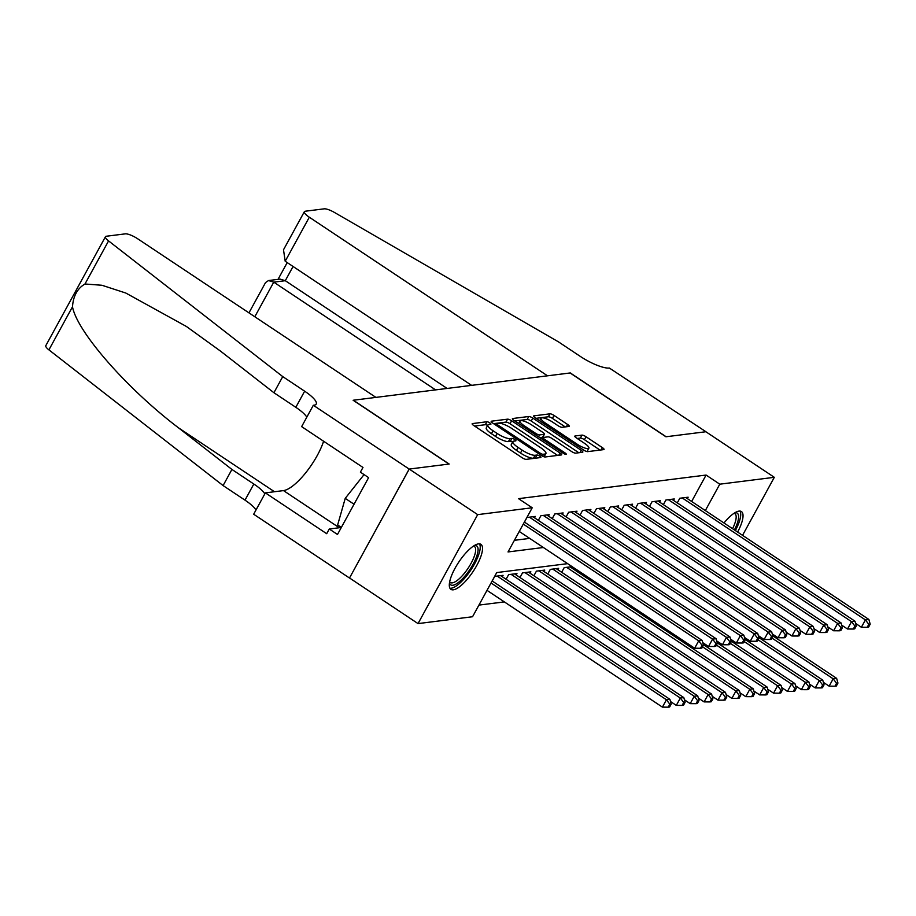 <?xml version="1.0" encoding="UTF-8"?>
<svg xmlns="http://www.w3.org/2000/svg" width="916" height="916" viewBox="0 0 916 916"><rect width="100%" height="100%" fill="white"/><g stroke="black" fill="none" stroke-linecap="round" stroke-linejoin="round"><path stroke-width="1.37" d="M489.785 422.883A2.382 0.595 28.7 0 0 486.957 421.749L472.461 423.581A3.401 0.847 28.7 0 0 472.164 423.73A3.401 0.847 28.7 0 0 473.79 425.539L522.166 457.748A3.401 0.847 28.7 0 0 526.219 459.363L540.703 457.542A2.382 0.595 28.7 0 0 540.909 457.428A2.382 0.595 28.7 0 0 539.776 456.168A2.382 0.595 28.7 0 0 536.936 455.034L535.07 455.275A10.889 2.725 28.7 0 1 522.097 450.1L518.067 447.409A10.889 2.725 28.7 0 1 512.88 441.627A10.889 2.725 28.7 0 1 513.83 441.134L515.708 440.905A2.382 0.595 28.7 0 0 515.914 440.791A2.382 0.595 28.7 0 0 514.781 439.531A2.382 0.595 28.7 0 0 511.952 438.398L510.075 438.627A10.889 2.725 28.7 0 1 497.113 433.451L493.071 430.772A10.889 2.725 28.7 0 1 487.885 424.99A10.889 2.725 28.7 0 1 488.846 424.497L490.713 424.257A2.382 0.595 28.7 0 0 490.93 424.154A2.382 0.595 28.7 0 0 489.785 422.883M487.61 425.482A2.382 0.595 28.7 0 0 485.343 424.703L474.568 426.055M536.146 458.115A2.382 0.595 28.7 0 0 535.333 457.977L533.456 458.218L535.07 455.275M512.605 442.13A2.382 0.595 28.7 0 0 510.338 441.34L508.46 441.581L510.075 438.627M723.972 522.979A27.045 8.565 -56.3 0 1 739.006 511.105A27.045 8.565 -56.3 0 1 741.422 511.563A27.045 8.565 -56.3 0 1 737.62 532.059M453.34 589.812A27.045 8.565 -56.3 0 1 450.924 589.354A27.045 8.565 -56.3 0 1 456.844 565.138A27.045 8.565 -56.3 0 1 478.495 543.875A27.045 8.565 -56.3 0 1 480.9 544.322A27.045 8.565 -56.3 0 1 474.98 568.55A27.045 8.565 -56.3 0 1 453.34 589.812M568.939 426.444A3.401 0.847 28.7 0 0 569.237 426.284A3.401 0.847 28.7 0 0 567.622 424.474L554.043 415.44A3.401 0.847 28.7 0 0 549.989 413.826L533.902 415.853A3.401 0.847 28.7 0 0 533.604 416.001A3.401 0.847 28.7 0 0 535.23 417.81L583.606 450.019A3.401 0.847 28.7 0 0 587.648 451.634L603.747 449.607A3.401 0.847 28.7 0 0 604.045 449.458A3.401 0.847 28.7 0 0 602.419 447.649L586.022 436.737A3.401 0.847 28.7 0 0 581.981 435.123L575.088 435.982A3.401 0.847 28.7 0 0 574.79 436.142A3.401 0.847 28.7 0 0 576.416 437.94L584.545 443.355A9.103 2.279 28.7 0 1 588.885 448.187A9.103 2.279 28.7 0 1 577.252 444.271L545.398 423.077A9.103 2.279 28.7 0 1 541.058 418.246A9.103 2.279 28.7 0 1 552.692 422.15L558.004 425.688A3.401 0.847 28.7 0 0 562.058 427.303L568.939 426.444M313.329 405.261L409.166 469.072L448.966 464.057L353.141 400.258L375.926 397.395L137.721 238.801A10.408 2.611 28.7 0 0 125.332 233.855L106.371 236.236A10.408 2.611 28.7 0 0 105.454 236.706A10.408 2.611 28.7 0 0 108.569 240.908L282.746 376.602L304.65 391.189A24.274 6.08 -151.3 0 1 316.226 404.07A24.274 6.08 -151.3 0 1 314.096 405.17L313.329 405.261L301.639 426.616L362.976 467.446L360.389 472.164L368.61 477.625L337.489 534.475L329.279 529.001L326.691 533.707L265.365 492.877L253.675 514.231L349.5 578.03L409.234 469.061L449.172 464.034L353.347 400.235L570.096 372.972L665.921 436.772L705.87 431.745L774.318 477.316L742.544 535.345M409.234 469.061L477.683 514.632L532.219 507.773L508.025 551.947L543.36 547.505M691.649 501.453L706.087 475.06L518.525 498.659L532.219 507.773M706.087 475.06L719.781 484.186L774.318 477.316M511.632 420.776A3.401 0.847 28.7 0 0 507.579 419.162L491.491 421.188A3.401 0.847 28.7 0 0 491.194 421.337A3.401 0.847 28.7 0 0 492.808 423.146L541.184 455.355A3.401 0.847 28.7 0 0 545.238 456.97L561.336 454.943A3.401 0.847 28.7 0 0 561.634 454.794A3.401 0.847 28.7 0 0 560.008 452.985L511.632 420.776L510.017 423.719A3.401 0.847 28.7 0 0 505.964 422.104L493.587 423.661M512.697 418.52L528.784 416.494A3.401 0.847 28.7 0 1 532.837 418.108L581.213 450.317A3.401 0.847 28.7 0 1 582.839 452.126A3.401 0.847 28.7 0 1 582.542 452.275L575.649 453.145A3.401 0.847 28.7 0 1 571.595 451.531L551.982 438.466A3.401 0.847 28.7 0 0 547.928 436.852L543.36 437.424A3.401 0.847 28.7 0 0 543.062 437.573A3.401 0.847 28.7 0 0 544.688 439.382L565.115 452.985A2.382 0.595 28.7 0 1 566.248 454.244A2.382 0.595 28.7 0 1 563.203 453.225L514.013 420.478A3.401 0.847 28.7 0 1 512.399 418.669A3.401 0.847 28.7 0 1 512.697 418.52L512.422 419.001M534.543 517.838L535.322 516.429L526.986 517.471L524.444 522.109M548.444 516.086L549.211 514.678L540.875 515.731L538.333 520.368M562.332 514.345L563.1 512.937L554.764 513.979L552.234 518.616M576.221 512.594L577 511.185L568.664 512.227L566.122 516.864M590.122 510.842L590.889 509.433L582.553 510.487L580.023 515.124M604.01 509.101L604.789 507.693L596.453 508.735L593.912 513.372M617.911 507.35L618.678 505.941L610.342 506.995L607.812 511.62M631.8 505.609L632.578 504.189L624.243 505.243L621.701 509.88M645.7 503.857L646.467 502.449L638.131 503.491L635.59 508.128M659.589 502.105L660.367 500.697L652.032 501.75L649.49 506.376M673.489 500.365L674.256 498.957L665.921 499.999L663.379 504.636M514.403 540.314L529.677 538.39M677.279 502.884L679.809 498.247L688.145 497.205L687.378 498.613M478.931 605.098L504.361 601.904M492.201 581.007L494.732 576.382L503.067 575.328L502.3 576.736M506.09 579.267L508.632 574.63L516.967 573.576L516.189 574.985M519.979 577.515L522.521 572.878L530.856 571.836L530.089 573.244M533.879 575.763L536.421 571.137L544.757 570.084L543.978 571.492M547.768 574.023L550.31 569.386L558.645 568.332L557.878 569.752M561.668 572.271L564.199 567.634L572.111 566.649M571.767 568L572.408 566.832M575.557 570.531L576.198 569.363M349.569 578.019L418.028 623.601L477.683 514.632M567.611 563.649L496.747 572.569L472.553 616.743L418.028 623.601M705.331 510.567L719.781 484.186M487.885 424.99L486.27 427.932A10.889 2.725 28.7 0 0 491.468 433.715L493.071 430.772M508.46 441.581A10.889 2.725 28.7 0 1 495.499 436.394L491.468 433.715M512.88 441.627L511.265 444.581A10.889 2.725 28.7 0 0 516.464 450.351L518.067 447.409M533.456 458.218A10.889 2.725 28.7 0 1 520.494 453.042L516.464 450.351M557.615 455.412L510.017 423.719M496.747 423.501A2.382 0.595 28.7 0 0 496.541 423.604A2.382 0.595 28.7 0 0 497.674 424.875L540.142 453.145A2.382 0.595 28.7 0 0 542.982 454.279L544.951 454.027A10.889 2.725 28.7 0 0 545.913 453.535A10.889 2.725 28.7 0 0 540.715 447.752L511.689 428.425A10.889 2.725 28.7 0 0 498.728 423.249L496.747 423.501M544.024 456.763A10.889 2.725 28.7 0 0 544.299 456.477L545.913 453.535M514.792 420.994L527.181 419.436L528.784 416.494M578.82 452.744L531.223 421.051A3.401 0.847 28.7 0 0 527.181 419.436M531.624 424.91A9.103 2.279 28.7 0 0 519.99 420.994A9.103 2.279 28.7 0 0 524.33 425.825L535.551 433.302A3.401 0.847 28.7 0 0 539.593 434.917L544.161 434.344A3.401 0.847 28.7 0 0 544.47 434.184A3.401 0.847 28.7 0 0 542.845 432.386L531.624 424.91M544.47 434.184L542.856 437.138A3.401 0.847 28.7 0 1 542.558 437.287L539.787 437.63M586.698 451.508A9.103 2.279 28.7 0 0 587.27 451.13L588.885 448.187M600.037 450.077L584.419 439.68A3.401 0.847 28.7 0 0 580.366 438.066L577.195 438.466M565.229 426.902L552.428 418.383A3.401 0.847 28.7 0 0 548.386 416.769L535.997 418.326M487.003 590.351L662.417 707.129L666.447 699.767L669.917 699.332L492.144 580.973M491.033 582.988L666.447 699.767L669.836 704.221L668.222 707.163L669.619 706.992L671.222 704.049L669.836 704.221M669.917 699.332L671.222 704.049M668.222 707.163L662.417 707.129M519.258 531.452L694.66 648.23L698.69 640.868L523.288 524.089M702.08 645.322L700.465 648.265L701.862 648.093L703.477 645.139L702.08 645.322L698.69 640.868L702.16 640.433L524.387 522.074M694.66 648.23L700.465 648.265M703.477 645.139L702.16 640.433M474.293 545.558A23.404 7.42 -56.3 0 1 475.725 558.794A23.404 7.42 -56.3 0 1 458.985 582.015A23.404 7.42 -56.3 0 1 449.504 582.794M449.676 581.832A21.675 6.87 123.7 0 0 450.34 582.519A21.675 6.87 123.7 0 0 457.966 579.862A21.675 6.87 123.7 0 0 472.255 561.039A21.675 6.87 123.7 0 0 474.362 546.428A21.675 6.87 123.7 0 0 473.48 546.085M449.905 588.187A26.873 8.519 123.7 0 0 458.286 584.477A26.873 8.519 123.7 0 0 475.232 562.642A26.873 8.519 123.7 0 0 479.434 543.841M364.064 474.603L345.229 498.361L337.649 524.96L341.347 527.421M354.045 504.235L345.229 498.361M735.376 530.57A26.873 8.519 123.7 0 0 739.945 511.082M734.815 512.788A23.404 7.42 -56.3 0 1 734.414 529.929M732.56 528.692A21.675 6.87 123.7 0 0 734.884 513.67A21.675 6.87 123.7 0 0 733.991 513.315M282.746 376.602L273.918 392.724L220.516 351.114L186.383 326.462L125.813 293.04L101.962 285.265L84.982 283.994C77.379 288.448 73.223 296.051 72.501 306.78C76.978 331.684 127.038 388.853 178.517 427.841L231.92 469.439L253.824 484.026A24.274 6.08 -151.3 0 1 264.827 493.861M231.92 469.439L223.092 485.572L244.996 500.147A24.274 6.08 -151.3 0 1 255.999 509.994M306.826 417.146A24.274 6.08 -151.3 0 0 295.822 407.311L273.918 392.724M72.501 306.78L48.914 349.866L223.092 485.572M409.166 469.072L349.5 578.03M323.611 441.249A39.01 12.355 -56.3 0 1 283.491 490.598L265.365 492.877M48.914 349.866A10.408 2.611 -151.3 0 1 45.8 345.675L105.454 236.706M341.313 527.49L329.279 529.001M285.197 261.243L283.502 249.782L304.352 211.699A10.408 2.611 28.7 0 1 305.257 211.218L324.23 208.837A10.408 2.611 28.7 0 1 334.523 212.489L558.542 341.908L580.446 356.496A24.274 6.08 28.7 0 0 609.346 368.037L705.938 431.734L666.127 436.749L570.302 372.938L547.516 375.812L309.31 217.218L285.197 261.243L471.614 385.35M435.569 389.884L273.758 282.151L254.808 316.753M304.352 211.699A10.408 2.611 28.7 0 0 309.31 217.218M447.1 388.441L285.288 280.697L273.758 282.151L268.514 280.548L265.537 282.575L248.957 312.86M268.514 280.548L280.044 279.105L285.288 280.697L293.074 266.476M670.535 701.542L676.306 705.389L680.336 698.026L683.817 697.591L500.64 575.637M497.17 576.072L680.336 698.026L683.725 702.469L682.122 705.412L683.508 705.24L685.122 702.297L683.725 702.469M683.817 697.591L685.122 702.297M682.122 705.412L676.306 705.389M684.424 699.79L690.206 703.637L694.236 696.274L697.706 695.839L514.529 573.885M511.059 574.321L694.236 696.274L697.626 700.729L696.011 703.671L697.397 703.499L699.011 700.545L697.626 700.729M697.706 695.839L699.011 700.545M696.011 703.671L690.206 703.637M698.313 698.049L704.095 701.896L708.125 694.534L711.595 694.088L528.429 572.134M524.948 572.58L708.125 694.534L711.514 698.977L709.9 701.919L711.297 701.748L712.911 698.805L711.514 698.977M711.595 694.088L712.911 698.805M709.9 701.919L704.095 701.896M712.213 696.297L717.984 700.145L722.014 692.782L725.495 692.347L542.318 570.393M538.848 570.828L722.014 692.782L725.415 697.225L723.8 700.179L725.186 699.996L726.8 697.053L725.415 697.225M725.495 692.347L726.8 697.053M723.8 700.179L717.984 700.145M702.778 642.643L708.549 646.49L712.579 639.128L529.414 517.174M715.98 643.57L714.365 646.513L715.751 646.341L717.365 643.398L715.98 643.57L712.579 639.128L716.06 638.692L532.883 516.739M708.549 646.49L714.365 646.513M717.365 643.398L716.06 638.692M716.667 640.891L722.449 644.738L726.48 637.376L543.303 515.422M729.869 641.83L728.254 644.772L729.651 644.589L731.266 641.647L729.869 641.83L726.48 637.376L729.949 636.941L546.783 514.987M722.449 644.738L728.254 644.772M731.266 641.647L729.949 636.941M730.567 639.15L736.338 642.986L740.368 635.624L557.203 513.67M743.769 640.078L742.155 643.021L743.54 642.849L745.155 639.906L743.769 640.078L740.368 635.624L743.849 635.189L560.672 513.235M736.338 642.986L742.155 643.021M745.155 639.906L743.849 635.189M744.456 637.399L750.238 641.246L754.269 633.883L571.092 511.93M757.658 638.326L756.043 641.269L757.44 641.097L759.043 638.154L757.658 638.326L754.269 633.883L757.738 633.448L574.572 511.494M750.238 641.246L756.043 641.269M759.043 638.154L757.738 633.448M726.102 694.546L731.884 698.393L735.914 691.03L739.384 690.595L556.218 568.641M552.737 569.076L735.914 691.03L739.304 695.484L737.689 698.427L739.086 698.255L740.701 695.313L739.304 695.484M739.384 690.595L740.701 695.313M737.689 698.427L731.884 698.393M758.356 635.647L764.127 639.494L768.158 632.132L584.992 510.178M771.558 636.586L769.944 639.528L771.329 639.357L772.944 636.402L771.558 636.586L768.158 632.132L771.638 631.697L588.461 509.743M764.127 639.494L769.944 639.528M772.944 636.402L771.638 631.697M740.002 692.805L745.773 696.652L749.803 689.29L753.284 688.855L570.107 566.901M566.638 567.336L749.803 689.29L753.204 693.733L751.589 696.675L752.975 696.503L754.589 693.561L753.204 693.733M753.284 688.855L754.589 693.561M751.589 696.675L745.773 696.652M772.245 633.906L778.028 637.754L782.058 630.391L598.881 508.437M785.447 634.834L783.833 637.776L785.23 637.605L786.833 634.662L785.447 634.834L782.058 630.391L785.527 629.945L602.35 507.991M778.028 637.754L783.833 637.776M786.833 634.662L785.527 629.945M753.891 691.053L759.673 694.9L763.704 687.538L767.173 687.103L703.316 644.589M702.549 646.822L763.704 687.538L767.093 691.992L765.478 694.935L766.875 694.752L768.478 691.809L767.093 691.992M767.173 687.103L768.478 691.809M765.478 694.935L759.673 694.9M786.146 632.154L791.916 636.002L795.947 628.639L612.781 506.685M799.336 633.082L797.733 636.036L799.118 635.853L800.733 632.91L799.336 633.082L795.947 628.639L799.428 628.204L616.25 506.25M791.916 636.002L797.733 636.036M800.733 632.91L799.428 628.204M767.791 689.313L773.562 693.149L777.592 685.786L781.073 685.351L717.217 642.837M716.449 645.082L777.592 685.786L780.993 690.24L779.379 693.183L780.764 693.011L782.378 690.069L780.993 690.24M781.073 685.351L782.378 690.069M779.379 693.183L773.562 693.149M800.034 630.403L805.817 634.25L809.847 626.888L626.67 504.934M813.236 631.342L811.622 634.284L813.007 634.112L814.622 631.158L813.236 631.342L809.847 626.888L813.316 626.452L630.139 504.498M805.817 634.25L811.622 634.284M814.622 631.158L813.316 626.452M781.68 687.561L787.462 691.408L791.493 684.046L794.962 683.611L731.105 641.097M730.338 643.33L791.493 684.046L794.882 688.488L793.267 691.431L794.664 691.259L796.267 688.317L794.882 688.488M794.962 683.611L796.267 688.317M793.267 691.431L787.462 691.408M813.923 628.662L819.706 632.509L823.736 625.147L640.559 503.193M827.125 629.59L825.522 632.532L826.908 632.361L828.522 629.418L827.125 629.59L823.736 625.147L827.205 624.712L644.04 502.747M819.706 632.509L825.522 632.532M828.522 629.418L827.205 624.712M795.58 685.809L801.351 689.656L805.382 682.294L808.862 681.859L744.994 639.345M744.239 641.578L805.382 682.294L808.771 686.748L807.168 689.691L808.553 689.519L810.168 686.565L808.771 686.748M808.862 681.859L810.168 686.565M807.168 689.691L801.351 689.656M827.824 626.91L833.594 630.758L837.636 623.395L654.459 501.441M841.025 627.838L839.411 630.792L840.796 630.609L842.411 627.666L841.025 627.838L837.636 623.395L841.106 622.96L657.928 501.006M833.594 630.758L839.411 630.792M842.411 627.666L841.106 622.96M809.469 684.069L815.251 687.916L819.282 680.554L822.751 680.107L758.895 637.593M758.127 639.837L819.282 680.554L822.671 684.996L821.057 687.939L822.442 687.767L824.057 684.825L822.671 684.996M822.751 680.107L824.057 684.825M821.057 687.939L815.251 687.916M841.712 625.17L847.495 629.006L851.525 621.643L668.348 499.689M854.914 626.097L853.3 629.04L854.697 628.868L856.311 625.926L854.914 626.097L851.525 621.643L854.994 621.208L671.829 499.254M847.495 629.006L853.3 629.04M856.311 625.926L854.994 621.208M823.358 682.317L829.14 686.164L833.171 678.802L836.64 678.367L772.783 635.853M772.016 638.086L833.171 678.802L836.56 683.244L834.957 686.198L836.342 686.015L837.957 683.073L836.56 683.244M836.64 678.367L837.957 683.073M834.957 686.198L829.14 686.164M855.613 623.418L861.383 627.265L865.414 619.903L682.248 497.949M868.815 624.346L867.2 627.288L868.586 627.117L870.2 624.174L868.815 624.346L865.414 619.903L868.895 619.468L685.718 497.514M861.383 627.265L867.2 627.288M870.2 624.174L868.895 619.468M485.343 424.703L486.957 421.749M535.333 457.977L536.936 455.034M510.338 441.34L511.952 438.398M495.499 436.394L497.113 433.451M520.494 453.042L522.097 450.1M558.76 455.275L560.008 452.985M505.964 422.104L507.579 419.162M497.067 425.986L497.674 424.875M539.535 454.256L540.142 453.145M542.089 455.905L542.982 454.279M543.554 456.592L544.951 454.027M531.223 421.051L532.837 418.108M579.965 452.607L581.213 450.317M544.081 440.493L544.688 439.382M564.565 453.97L565.115 452.985M523.723 426.936L524.33 425.825M534.944 434.402L535.551 433.302M538.562 436.817L539.593 434.917M542.558 437.287L544.161 434.344M544.791 424.177L545.398 423.077M576.645 445.382L577.252 444.271M580.366 438.066L581.981 435.123M584.419 439.68L586.022 436.737M601.171 449.939L602.419 447.649M548.386 416.769L549.989 413.826M552.428 418.383L554.043 415.44M566.363 426.764L567.622 424.474M253.824 484.026L244.996 500.147M295.822 407.311L304.65 391.189M108.569 240.908L84.982 283.994M178.517 427.841L274.479 491.732M339.286 527.742L283.491 490.598M495.728 425.093L496.541 423.604M542.169 439.222L543.062 437.573M518.605 423.524L519.99 420.994M539.673 420.776L541.058 418.246M287.223 262.583L278.04 279.357"/></g></svg>
